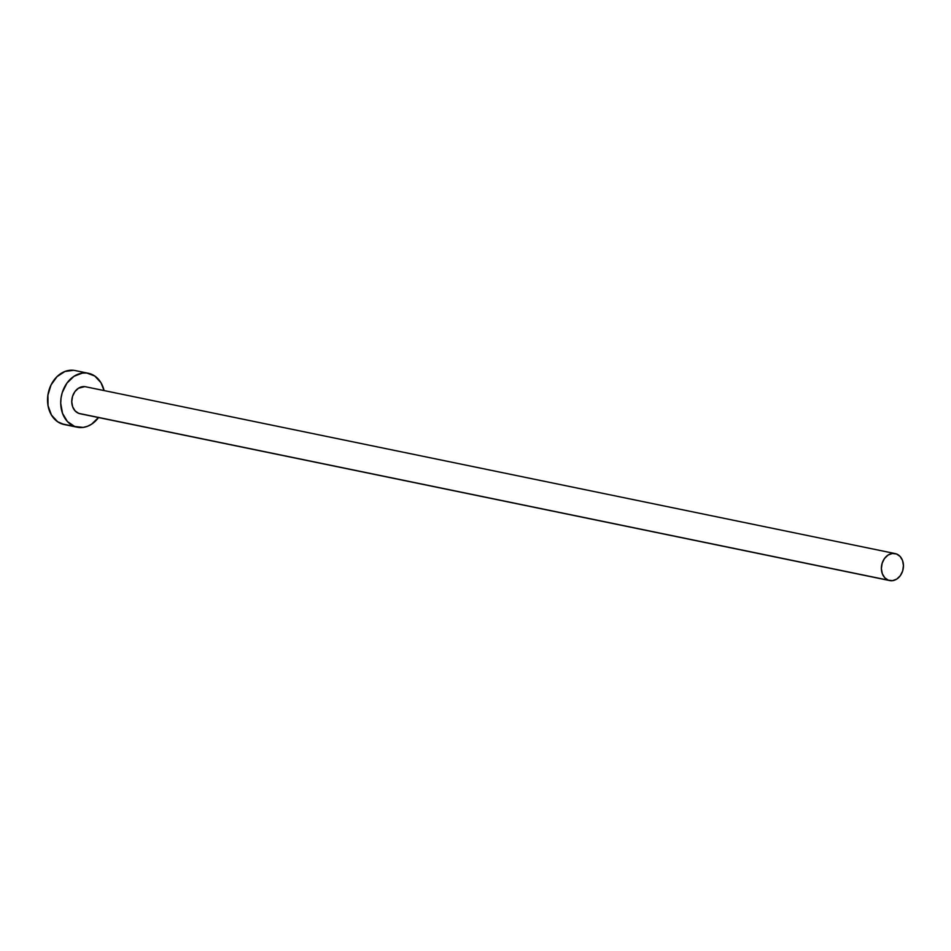 <?xml version="1.0" encoding="UTF-8"?>
<svg xmlns="http://www.w3.org/2000/svg" width="951" height="951" viewBox="0 0 951 951"><rect width="100%" height="100%" fill="white"/><g stroke="black" fill="none" stroke-linecap="round" stroke-linejoin="round"><path stroke-width="1.43" d="M80.811 413.851L78.731 413.364A13.766 10.913 101.6 0 0 80.015 413.733L889.637 580.562A13.766 10.913 -78.4 0 1 888.353 580.193L78.731 413.364L75.105 410.891L72.656 406.814L71.753 401.726L72.526 396.412L74.856 391.693L78.398 388.258L84.77 386.629M895.188 553.589L85.566 386.76A13.766 10.913 101.6 0 0 72.3 397.221A13.766 10.913 101.6 0 0 78.731 413.364L888.353 580.193A13.766 10.913 -78.4 0 1 881.922 564.062A13.766 10.913 -78.4 0 1 895.188 553.589A13.766 10.913 -78.4 0 1 896.472 553.957A13.766 10.913 -78.4 0 1 902.903 570.101A13.766 10.913 -78.4 0 1 889.637 580.562M88.348 373.279L75.188 370.557A27.531 21.814 101.6 0 0 48.632 391.491A27.531 21.814 101.6 0 0 61.506 423.766A27.531 21.814 101.6 0 0 64.074 424.503L77.233 427.213A27.531 21.814 -78.4 0 1 74.665 426.476L61.506 423.766L74.665 426.476A27.531 21.814 -78.4 0 1 61.803 394.201A27.531 21.814 -78.4 0 1 88.348 373.279A27.531 21.814 -78.4 0 1 90.916 374.016A27.531 21.814 -78.4 0 1 104.075 390.576L100.949 382.682L94.755 376.014L86.755 373.018L82.44 373.077L74.012 376.275L66.927 383.134L62.255 392.585L61.066 397.851L60.709 403.212L62.528 413.376L67.426 421.555L74.665 426.476L83.141 427.415L87.444 426.31L91.569 424.205L98.654 417.358M98.512 417.548A27.531 21.814 -78.4 0 1 77.233 427.213M73.584 370.308L64.977 371.461L57.072 376.596L51.069 384.905L47.907 395.14L48.049 405.744L51.473 415.088L57.654 421.769L64.169 424.526M896.472 553.957L892.24 553.494L888.02 555.099L884.478 558.522L882.148 563.254L881.375 568.567L882.278 573.643L884.727 577.732L888.353 580.193L892.585 580.657L896.805 579.064L900.347 575.64L902.677 570.909L903.45 565.595L902.547 560.508L900.086 556.43L896.472 553.957"/></g></svg>
